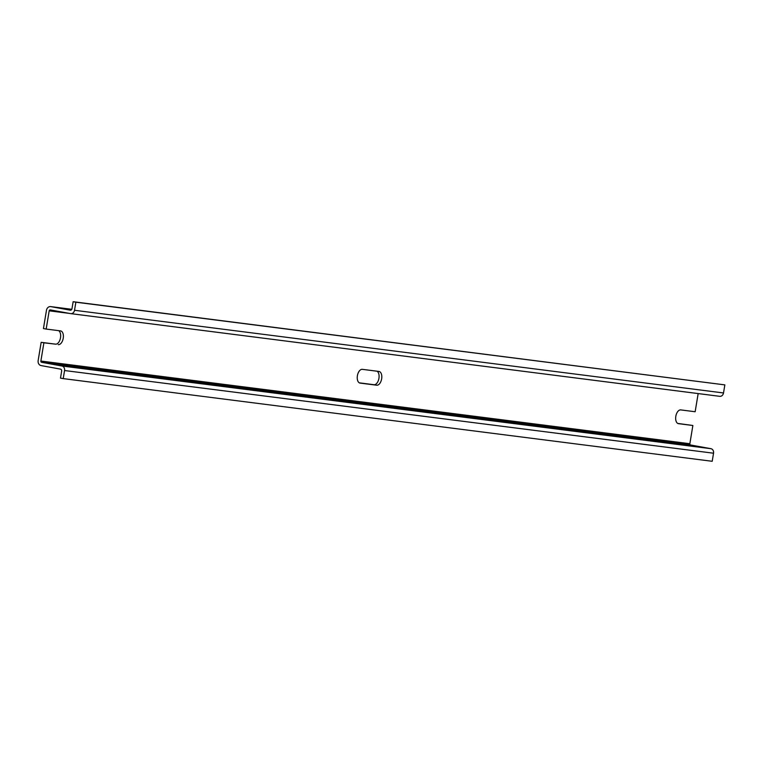 <?xml version="1.0" encoding="UTF-8"?>
<svg xmlns="http://www.w3.org/2000/svg" width="763" height="763" viewBox="0 0 763 763"><rect width="100%" height="100%" fill="white"/><g stroke="black" fill="none" stroke-linecap="round" stroke-linejoin="round"><path stroke-width="1.14" d="M377.008 371.209A6.972 3.844 -79.7 0 1 378.791 379.03A6.972 3.844 -79.7 0 1 373.965 384.714L359.316 382.845M376.693 385.21L360.069 383.093A6.972 3.844 100.3 0 1 359.964 383.074A6.972 3.844 100.3 0 1 357.408 375.625A6.972 3.844 100.3 0 1 362.349 369.34L378.973 371.457A6.972 3.844 100.3 0 1 379.077 371.476A6.972 3.844 100.3 0 1 381.634 378.925A6.972 3.844 100.3 0 1 376.693 385.21L373.965 384.714M677.735 423.417L692.871 425.496L689.857 443.723A1.106 0.925 -82.7 0 0 690.582 444.982L41.603 362.301A1.106 0.925 -82.7 0 1 40.878 361.042L43.892 342.816L41.164 342.32L55.546 344.151A6.972 3.844 100.3 0 0 60.363 338.467A6.972 3.844 100.3 0 0 58.579 330.637M41.164 342.32L38.15 360.546A4.425 3.691 -82.7 0 0 41.059 365.572L60.487 369.12A1.774 1.478 -82.7 0 1 61.65 371.123L60.496 378.114L63.215 378.61L712.203 461.291L713.539 453.212A3.987 3.319 -82.7 0 0 710.925 448.692L690.582 444.982M55.546 344.151L43.892 342.816M58.265 344.647A6.972 3.844 100.3 0 0 63.205 338.352A6.972 3.844 100.3 0 0 60.659 330.913A6.972 3.844 100.3 0 0 60.544 330.894L46.171 329.063L49.185 310.827A1.106 0.925 -82.7 0 1 50.272 309.902L70.606 313.612A3.987 3.319 -82.7 0 0 70.759 313.641A3.987 3.319 -82.7 0 0 74.526 310.283L75.871 302.205L724.85 384.886L723.515 392.964L74.526 310.283M50.654 306.602L71.789 309.301L50.816 306.631A4.425 3.691 -82.7 0 0 50.654 306.602A4.425 3.691 -82.7 0 0 46.457 310.331L43.443 328.567L46.171 329.063M50.816 306.631L70.244 310.179A1.774 1.478 -82.7 0 0 71.989 308.691L73.143 301.709L724.85 384.886M70.902 313.65L719.595 396.302A3.987 3.319 -82.7 0 0 719.738 396.321A3.987 3.319 -82.7 0 0 723.515 392.964M678.278 423.618L678.498 423.665A6.972 3.844 100.3 0 1 678.383 423.646A6.972 3.844 100.3 0 1 675.837 416.197A6.972 3.844 100.3 0 1 680.777 409.912L695.15 411.743L698.164 393.574M678.498 423.665L692.871 425.496M73.143 301.709L75.871 302.205M63.215 378.61L64.559 370.532A3.987 3.319 -82.7 0 0 61.937 366.011L41.603 362.301M69.624 313.431L49.185 310.827M689.857 443.723L40.878 361.042M710.925 448.692L61.937 366.011M713.539 453.212L64.559 370.532M719.738 396.321L70.759 313.641"/></g></svg>
